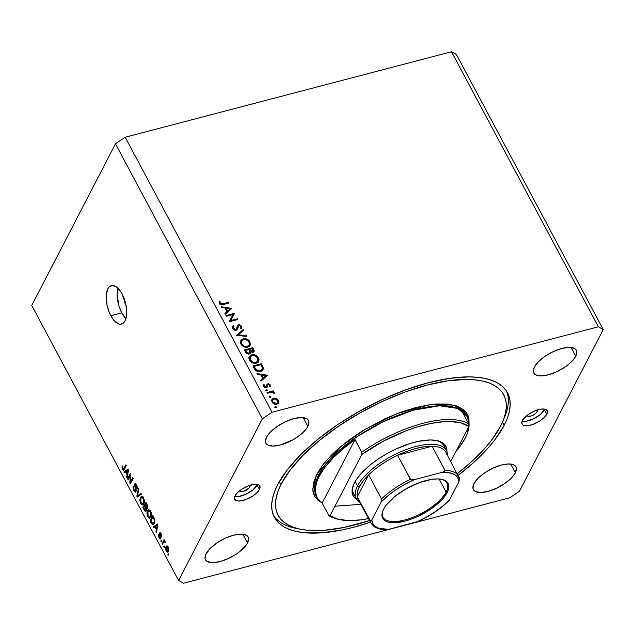 <?xml version="1.0" encoding="UTF-8"?>
<svg xmlns="http://www.w3.org/2000/svg" width="635" height="635" viewBox="0 0 635 635"><rect width="100%" height="100%" fill="white"/><g stroke="black" fill="none" stroke-linecap="round" stroke-linejoin="round"><path stroke-width="0.95" d="M126.301 305.927L125.793 305.094A5.683 2.635 75.3 0 1 124.476 299.545M117.943 288.219A19.891 9.231 -104.7 0 0 121.769 312.865L110.807 315.73A19.891 9.231 75.3 0 1 111.403 285.607A19.891 9.231 75.3 0 1 122.079 293.973L125.889 304.721L126.698 312.15L126.516 315.508L125.008 320.897L123.746 322.707L120.436 324.239L118.515 323.89L114.514 321.048L112.585 318.651L109.244 312.396L106.998 304.983L106.37 294.195L107.879 288.806L109.141 286.996L112.451 285.464L116.372 286.893L120.301 291.052L122.079 293.973A19.891 9.231 75.3 0 1 121.483 324.096A19.891 9.231 75.3 0 1 110.807 315.73L121.769 312.865A19.891 9.231 -104.7 0 0 125.905 318.611L121.769 312.865L118.92 305.895L117.15 294.688L117.943 288.219M537.067 410.067A5.683 2.302 -28.1 0 1 537.289 410.345A5.683 2.302 -28.1 0 1 537.146 411.75L536.377 410.305L537.146 411.75L536.742 412.377L534.583 414.322L531.646 415.822L528.233 416.322L527.328 415.814L527.185 414.885M249.714 485.338A5.683 2.302 -28.1 0 1 249.936 485.616A5.683 2.302 -28.1 0 1 249.793 487.013L249.023 485.569L249.793 487.013L248.809 488.299L243.316 491.403L240.879 491.585L239.982 491.077L239.832 490.149M257.104 485.1A14.208 5.755 151.9 0 0 257.413 484.418L257.104 485.1L259.421 489.458L257.104 485.1A14.208 5.755 151.9 0 1 247.071 493.665A14.208 5.755 151.9 0 1 234.759 496.514L238.601 496.538L245.864 494.252L252.809 489.958L257.104 485.1M235.077 495.832A14.208 5.755 -28.1 0 1 247.928 485.981A14.208 5.755 -28.1 0 1 259.786 485.95A14.208 5.755 -28.1 0 1 259.421 489.458L256.961 492.673L253.016 495.887L245.674 499.642L238.871 501.047L235.791 500.396L234.458 498.562L235.077 495.832L237.538 492.617L241.483 489.402L248.825 485.64L255.627 484.243L258.707 484.894L260.04 486.728L259.421 489.458A14.208 5.755 -28.1 0 1 246.57 499.3A14.208 5.755 -28.1 0 1 234.712 499.34A14.208 5.755 -28.1 0 1 235.077 495.832M544.449 409.837A14.208 5.755 151.9 0 0 544.759 409.154L544.449 409.837L546.775 414.187L544.449 409.837A14.208 5.755 151.9 0 1 534.424 418.394A14.208 5.755 151.9 0 1 522.113 421.251L525.955 421.267L533.217 418.989L540.163 414.695L544.449 409.837M522.422 420.568A14.208 5.755 -28.1 0 1 535.281 410.718A14.208 5.755 -28.1 0 1 547.132 410.686A14.208 5.755 -28.1 0 1 546.775 414.187L544.306 417.409L540.361 420.624L533.027 424.378L528.28 425.625L524.486 425.617L523.145 425.132L521.811 423.299L522.422 420.568L526.709 415.711L531.185 412.686L536.17 410.377L540.925 409.138L544.711 409.146L546.957 410.408L547.33 412.734L546.775 414.187A14.208 5.755 -28.1 0 1 533.916 424.037A14.208 5.755 -28.1 0 1 522.065 424.069A14.208 5.755 -28.1 0 1 522.422 420.568M504.158 425.355L502.475 422.188L504.158 425.355L494.681 440.023L488.418 447.611L473.146 462.931L458.153 475.345A132.143 53.538 -28.1 0 0 504.158 425.355A132.143 53.538 -28.1 0 0 507.492 392.771A132.143 53.538 -28.1 0 0 397.256 393.081A132.143 53.538 -28.1 0 0 277.685 484.672L287.171 470.003L300.633 454.755L317.571 439.515L337.328 424.871L359.14 411.393L382.175 399.582L405.551 389.906L428.363 382.73L449.731 378.333L468.844 376.88L477.322 377.285L484.957 378.436L491.696 380.325L497.467 382.929L502.206 386.231L505.873 390.192L508.437 394.779L509.865 399.947L510.151 405.646L509.286 411.821L507.286 418.409L504.158 425.355M575.747 356.219L571.071 347.456L575.747 356.219L574.016 358.902L568.46 364.474L564.848 367.149L556.649 371.769L548.203 374.848L540.806 375.92L535.575 374.817L534.035 373.491L533.305 371.705L534.352 367.062A24.154 9.787 -28.1 0 1 556.204 350.322A24.154 9.787 -28.1 0 1 576.358 350.266A24.154 9.787 -28.1 0 1 575.747 356.219A24.154 9.787 -28.1 0 1 553.895 372.959A24.154 9.787 -28.1 0 1 533.741 373.015A24.154 9.787 -28.1 0 1 534.352 367.062L538.543 361.593L545.251 356.132L553.45 351.504L561.896 348.424L569.293 347.361L574.524 348.464L576.064 349.79L576.794 351.576L575.747 356.219M307.88 426.379L303.197 417.616L307.88 426.379L306.149 429.062L300.585 434.634L292.989 439.777L280.337 445.016L272.939 446.087L267.708 444.976L266.168 443.651L265.438 441.865L266.478 437.221A24.154 9.787 -28.1 0 1 288.338 420.481A24.154 9.787 -28.1 0 1 308.491 420.426A24.154 9.787 -28.1 0 1 307.88 426.379A24.154 9.787 -28.1 0 1 286.02 443.127A24.154 9.787 -28.1 0 1 265.874 443.182A24.154 9.787 -28.1 0 1 266.478 437.221L270.677 431.752L277.384 426.291L285.583 421.672L294.021 418.592L301.419 417.52L306.657 418.624L308.189 419.957L308.92 421.735L307.88 426.379M247.499 542.965L242.824 534.202L247.499 542.965L245.769 545.648L240.213 551.22L236.601 553.895L228.402 558.514L219.956 561.594L212.558 562.666L207.327 561.562L205.788 560.237L205.057 558.451L206.105 553.807A24.154 9.787 -28.1 0 1 227.957 537.059A24.154 9.787 -28.1 0 1 248.11 537.004A24.154 9.787 -28.1 0 1 247.499 542.965A24.154 9.787 -28.1 0 1 225.639 559.705A24.154 9.787 -28.1 0 1 205.494 559.76A24.154 9.787 -28.1 0 1 206.105 553.807L210.296 548.338L217.003 542.877L225.203 538.25L233.64 535.17L241.046 534.106L246.277 535.21L247.809 536.535L248.539 538.321L247.499 542.965M515.366 472.797L510.691 464.034L515.366 472.797L513.636 475.48L511.175 478.266L504.468 483.735L496.268 488.355L487.831 491.434L480.425 492.506L475.194 491.395L473.654 490.069L472.924 488.291L473.972 483.64A24.154 9.787 -28.1 0 1 495.824 466.9A24.154 9.787 -28.1 0 1 515.977 466.844A24.154 9.787 -28.1 0 1 515.366 472.797A24.154 9.787 -28.1 0 1 493.514 489.545A24.154 9.787 -28.1 0 1 473.361 489.601A24.154 9.787 -28.1 0 1 473.972 483.64L478.163 478.171L484.87 472.71L493.07 468.09L501.515 465.01L508.913 463.939L514.144 465.042L515.683 466.376L516.414 468.154L515.366 472.797M272.042 412.25L598.361 326.787L451.509 51.76L125.198 137.231L272.042 412.25L262.326 418.83L115.475 143.804L31.75 305.467L178.602 580.493L262.326 418.83L178.602 580.493L183.491 583.24L509.802 497.769L183.491 583.24L178.602 580.493L31.75 305.467L115.475 143.804L262.326 418.83L272.042 412.25L125.198 137.231L115.475 143.804L125.198 137.231L451.509 51.76L598.361 326.787L272.042 412.25M233.053 314.539L226.362 316.293L225.973 315.571L234.498 313.341L230.695 320.548L237.411 318.786L237.792 319.508L229.267 321.739L233.053 314.539L229.267 321.739L237.792 319.508L237.411 318.786L230.695 320.548L234.498 313.341L225.973 315.571L226.362 316.293L233.053 314.539L232.243 316.095L233.053 314.539M232.354 327.247L233.22 325.628L232.585 326.485L232.656 328.557L236.188 330.248L234.593 330.16L232.926 328.986L232.378 327.739L232.727 326.239L233.22 325.628L234.013 326.199L233.529 328.327L234.49 329.303L235.815 329.525L236.633 328.779L237.633 325.461L239.466 324.747L241.649 326.263L241.522 328.501L240.474 328.263L240.903 326.914L240.435 326.001L238.871 325.565L237.45 329.2L236.188 330.248L237.442 329.208L238.308 326.096L237.395 327.89L239.022 325.517L240.728 326.414L240.474 328.263L241.348 328.779L241.625 328.311M236.514 335.32L243.173 329.589L243.586 330.359L238.292 334.796L246.444 335.709L246.848 336.479L236.514 335.32L246.848 336.479L246.444 335.709L238.292 334.796L243.586 330.359L243.173 329.589L236.514 335.32M240.975 344.13L240.427 342.424L241.046 340.09L244.07 338.582L246.983 339.098L248.698 340.193L250.46 343.44L250.238 345.083L249.277 346.4L246.785 347.313L243.872 346.773L240.975 344.13C242.594 346.639 244.84 347.647 247.698 347.154L250.095 345.384L249.896 341.717C248.253 339.233 246.007 338.233 243.157 338.733L242.57 339.868L243.157 338.733L240.8 340.495L240.975 344.13M249.539 360.172L248.991 358.473L249.611 356.14L252.635 354.624L255.548 355.14L257.262 356.235L259.032 359.481L258.802 361.124L257.842 362.442L255.349 363.355L252.436 362.815L249.539 360.172C251.166 362.68 253.405 363.688 256.27 363.204L258.659 361.434L258.461 357.759C256.826 355.275 254.572 354.282 251.722 354.782L251.135 355.91L251.722 354.782L249.372 356.537L249.539 360.172M256.945 373.57L267.557 375.245L261.009 381.183L260.588 380.405L262.692 378.5L260.747 374.864L257.365 374.356L256.945 373.57L257.365 374.356L260.747 374.864L262.692 378.5L260.588 380.405L261.009 381.183L267.557 375.245L256.945 373.57M274.82 407.281L275.471 406.4L276.281 407.44L275.011 407.527L275.884 407.765L276.241 406.908L275.169 406.424L274.82 407.281L275.169 406.424M273.606 398.161L275.574 398.169L277.558 399.193L278.741 400.987L278.749 402.566L277.924 403.717L276.519 404.304L273.201 403.431L271.613 400.812L272.129 399.074L273.606 398.161L271.867 399.486L272.018 402.042C273.169 403.844 274.78 404.574 276.844 404.233L278.63 402.844L278.463 400.352L276.241 398.391L275.915 399.026L276.241 398.391L273.606 398.161L272.883 399.55L273.606 398.161M269.272 396.899L269.923 396.018L270.74 397.05L269.462 397.137L270.335 397.375L270.693 396.526L269.629 396.042L269.272 396.899L269.629 396.042M267.43 393.216L267.049 392.493L273.272 390.866L273.661 391.581L272.74 391.827L274.217 392.565L274.653 393.668L272.002 392.24L267.43 393.216L271.732 392.24L274.653 393.668L274.534 392.986L272.74 391.827L273.661 391.581L273.272 390.866L267.049 392.493L267.43 393.216M265.811 390.414L266.462 389.541L267.279 390.573L266.001 390.66L266.883 390.898L267.232 390.041L266.168 389.565L265.811 390.414L266.168 389.565M266.176 385.937L267.795 383.858L268.47 383.794L270.137 384.762L270.137 386.644L269.343 386.294L269.359 384.969L268.383 384.54L267.708 385.008L267.089 387.39L264.882 387.572L263.596 386.247L263.66 384.588L264.493 384.913L264.731 386.612L265.795 387.056L266.565 386.532L266.978 384.381L267.795 383.858L266.898 384.516M260.548 371.459L257.77 371.483L255.969 370.665L252.881 365.966L261.406 363.728L263.35 368.292L262.914 369.943L261.755 370.991L260.548 371.459L263.057 369.697L263.319 367.975L261.406 363.728L252.881 365.966L254.206 368.451C255.611 371.023 257.723 372.023 260.548 371.459M245.475 352.092L244.316 349.917L252.841 347.686L254.198 350.663L253.159 352.282L250.611 351.901L250.412 353.243L248.999 354.076L247.047 353.711L245.475 352.092L249.261 354.02L250.476 353.131L250.611 351.901L252.92 352.354L254.056 351.504L252.841 347.686L244.316 349.917L245.475 352.092M221.25 306.729L231.862 308.404L225.314 314.341L224.893 313.555L226.997 311.65L225.052 308.015L221.671 307.515L221.25 306.729L221.671 307.515L225.052 308.015L226.997 311.65L224.893 313.555L225.314 314.341L231.862 308.404L221.25 306.729M220.162 303.284L221.488 304.078L228.624 302.331L229.005 303.054L221.083 304.832L219.266 303.474L219.218 301.284L220.099 301.538L220.162 303.284L220.099 301.538L219.218 301.284L219.266 303.474C220.329 304.863 221.663 305.229 223.25 304.562L229.005 303.054L228.624 302.331L222.948 303.824L222.472 304.744L222.948 303.824L220.162 303.284L219.734 304.117L220.162 303.284M148.598 517.898L147.431 516.025L146.955 513.144L147.487 510.873L148.852 509.651L150.662 511.191L151.495 514.548L150.463 517.835L149.463 518.303L148.598 517.898M141.478 504.563L140.311 502.69L139.835 499.808L140.367 497.538L141.732 496.316L143.542 497.856L144.375 501.213L143.343 504.5L142.343 504.968L141.478 504.563M122.039 468.146L122.42 465.955L122.904 466.717L122.69 468.495L123.476 469.201L125.841 464.852L126.294 465.685L124.023 469.94L123.015 470.122L122.039 468.146M130.278 475.337L128.032 479.663L127.587 478.83L130.405 473.392L130.881 474.281L130.437 481.997L132.683 477.663L133.128 478.496L130.318 483.933L129.842 483.044L130.278 475.337L129.842 483.044L130.318 483.933L133.128 478.496L132.683 477.663L130.437 481.997L130.881 474.281L130.405 473.392L127.587 478.83L128.032 479.663L130.826 475.186L130.278 475.337M135.057 484.934L136.89 485.434L136.319 485.584L136.628 488.244L137.366 488.053L136.628 488.244L137.112 489.014L136.636 484.918C135.85 483.529 135.184 483.251 134.62 484.084L135.771 483.783L134.62 484.084L135.541 490.776L136.231 490.593L134.191 490.085L133.342 486.132L133.826 490.649C134.66 492.157 135.382 492.466 135.993 491.593L135.287 492.101L134.382 491.514L133.017 487.577L133.342 486.132L134.001 489.688L135.422 490.95L135.644 489.752L134.414 484.799L135.017 483.64L136.12 484.116L137.096 485.973L137.35 488.196L137.112 489.014L136.628 488.244L136.795 487.021L136.001 485.069L135.477 484.656L134.993 485.092L136.176 489.783L135.993 491.593L136.009 489.053L134.914 485.743L135.057 484.934L136.327 484.402M141.494 494.157L137.327 497.07L136.866 496.205L138.406 488.371L138.859 489.228L137.398 495.959L141.034 493.292L141.494 494.157L141.034 493.292L137.398 495.959L138.859 489.228L138.406 488.371L136.866 496.205L137.327 497.07L141.494 494.157M154.908 526.796L153.694 527.725L153.233 526.859L157.416 523.978L157.853 524.788L156.4 532.797L155.94 531.932L156.408 529.606L154.908 526.796L156.408 529.606L155.94 531.932L156.4 532.797L157.853 524.788L157.416 523.978L153.233 526.859L153.694 527.725L154.908 526.796M168.767 554.418L168.362 555.196L167.918 554.363L168.323 553.585L168.767 554.418L168.323 553.585L167.918 554.363L168.362 555.196L168.767 554.418M168.346 551.196L167.053 552.101L165.624 549.854L165.846 546.941L167.227 545.902L168.593 547.942L168.656 550.394L168.346 551.196L168.196 546.949L166.783 545.862L165.933 546.759L166.068 551.045L166.656 550.894L166.068 551.045L167.473 552.125L168.346 551.196M164.648 546.703L164.243 547.481L163.798 546.648L164.203 545.87L164.648 546.703L164.203 545.87L163.798 546.648L164.243 547.481L164.648 546.703M163.584 542.203L162.52 544.258L162.076 543.425L164.124 539.464L164.243 540.933L164.902 540.917L165.441 542.211L164.981 542.465L164.251 541.464L163.584 542.203L164.084 541.544L164.981 542.465L165.441 542.211L165.132 541.211L164.243 540.933L164.124 539.464L162.076 543.425L162.52 544.258L163.584 542.203M161.647 541.083L161.242 541.861L160.798 541.028L161.203 540.25L161.647 541.083L161.203 540.25L160.798 541.028L161.242 541.861L161.647 541.083M160.06 533.773L161.369 534.21L160.869 534.337L161.092 536.011L161.742 535.845L161.092 536.011L161.576 536.773L161.147 533.741L159.575 533.019L160.433 532.797L159.575 533.019L160.036 536.281L160.615 536.123L160.036 536.281L160.345 537.281L160.917 537.131L160.258 537.837L160.965 537.647L159.361 537.369L158.639 534.614L159.036 537.877L160.512 538.885L159.48 538.559L158.472 536.138L158.639 534.614L159.361 537.369L160.258 537.837L159.409 533.678L159.885 532.686L160.742 533.106L161.742 535.765L161.576 536.773L160.869 534.337L160.06 533.773L160.75 538.567L160.195 533.646M154.376 523.589L153.289 524.78L152.432 524.716L150.058 520.922L152.876 515.477L154.9 519.795L154.376 523.589L154.718 519.112L152.876 515.477L150.058 520.922L151.32 523.288L151.94 523.121L151.32 523.288L153.17 524.82L154.257 523.462M146.383 510.881L145.709 511.477L145.01 511.175L142.939 507.587L145.756 502.142L147.749 506.539L147.455 508.357L146.487 508.444L146.383 510.881L146.487 508.444L147.55 508.198L147.09 504.634L145.756 502.142L142.939 507.587L144.256 510.056L144.859 509.897L144.256 510.056L145.78 511.461L146.383 510.881M125.595 471.9L124.381 472.821L123.92 471.956L128.103 469.075L128.54 469.892L127.087 477.893L126.627 477.028L127.095 474.702L125.595 471.9L127.095 474.702L126.627 477.028L127.087 477.893L128.54 469.892L128.103 469.075L123.92 471.956L124.381 472.821L125.595 471.9M603.25 329.533L519.525 491.196L603.25 329.533L598.361 326.787L603.25 329.533L456.398 54.507L603.25 329.533M509.802 497.769L519.525 491.196L509.802 497.769M370.419 522.192L353.489 527.296L342.575 529.852L322.231 532.789L304.53 532.741L296.886 531.59L290.147 529.701L284.385 527.098L279.646 523.796L275.971 519.827L273.415 515.239L271.986 510.072L271.701 504.381L272.558 498.205L274.566 491.617L277.685 484.672A132.143 53.538 -28.1 0 0 274.36 517.255A132.143 53.538 -28.1 0 0 370.419 522.192M456.398 54.507L451.509 51.76L456.398 54.507M536.861 409.924L537.393 410.654L537.146 411.75A5.683 2.302 -28.1 0 1 532.003 415.687A5.683 2.302 -28.1 0 1 527.264 415.703A5.683 2.302 -28.1 0 1 527.153 415.361M249.507 485.188L250.039 485.918L249.793 487.013A5.683 2.302 -28.1 0 1 244.65 490.95A5.683 2.302 -28.1 0 1 239.911 490.966A5.683 2.302 -28.1 0 1 239.8 490.625M126.047 305.538A5.683 2.635 75.3 0 1 125.793 305.094L124.706 302.022L124.523 298.934M168.632 554.172L167.918 554.363L168.632 554.172M167.743 546.283L165.933 546.759L167.743 546.283M166.386 547.584L167.021 546.894L168.394 547.362L167.894 547.489L167.886 550.402L168.704 550.188L167.235 551.093L166.378 550.497L166.156 548.132L166.203 550.1L167.251 551.093L168.108 549.854L168.132 548.1L167.227 546.886L166.386 547.584M164.521 546.465L163.798 546.648L164.521 546.465M163.092 543.155L162.076 543.425L163.092 543.155M164.648 540.822L164.243 540.933L164.648 540.822M164.211 541.472L165.14 541.226L164.243 540.933M165.314 541.671L164.719 541.83L165.314 541.671M164.084 541.544L164.719 541.83M161.512 540.837L160.798 541.028L161.512 540.837M159.036 537.877L159.591 537.734L159.036 537.877M160.258 537.837L160.957 537.781M160.322 538.988L160.75 538.567M155.678 526.24L153.233 526.859L156.98 525.312L155.678 526.24M156.591 531.757L155.94 531.932L156.591 531.757M157.012 529.447L156.408 529.606L157.012 529.447M155.384 526.439L157.845 524.82L157.337 524.954L157.004 526.526L157.559 526.383L157.004 526.526L156.591 528.693L157.17 528.542L156.591 528.693L155.384 526.439L156.591 528.693L157.337 524.954L155.384 526.439M151.074 520.652L150.058 520.922L151.074 520.652M153.075 523.756L154.075 522.454L154.448 520.573L152.995 516.946L150.836 521.121L152.233 523.518L153.075 523.756L150.836 521.121L152.995 516.946L153.583 516.795L152.995 516.946L153.749 518.358L154.321 518.208L153.749 518.358L154.297 519.597L154.821 519.462L154.297 519.597L153.94 522.748L154.797 522.518L153.075 523.756L154.472 523.391L152.932 523.811L154.464 523.415M149.812 510.453L147.487 510.873L146.947 513.548L147.487 513.413L146.947 513.548L147.772 516.771L149.796 518.271M149.463 518.303L150.908 517.16C151.765 515.644 151.678 513.651 150.662 511.191L148.646 509.675L147.487 510.873L149.947 510.175M148.392 516.604L147.772 516.771L148.392 516.604M150.05 509.992L149.796 510.492M150.598 516.771L151.027 517.255M147.923 511.715L148.876 510.699L150.9 511.691L150.336 511.834L150.924 514.731L151.495 514.588L150.924 514.731L150.471 516.311L151.313 516.096L149.59 517.247L148.098 516.128L147.923 511.715L147.606 512.556L147.836 515.549L149.455 517.263L150.812 515.406L150.638 512.524L149.296 510.731L147.923 511.715M143.954 507.317L142.939 507.587L143.954 507.317M146.487 508.444L147.55 508.198M147.058 507.452L147.058 505.92L145.875 503.611L145.034 505.238L146.463 503.46L145.875 503.611L146.606 504.976L147.185 504.825L146.606 504.976L147.058 507.452L147.772 507.27L146.28 507.476L145.034 505.238L146.28 507.476L147.058 507.452L146.28 507.476M145.939 510.056L145.979 508.429L144.701 505.873L143.716 507.786L145.288 505.722L144.701 505.873L145.526 507.413L146.129 507.254L145.526 507.413L145.939 510.056L146.653 509.865L145.066 510.175L143.716 507.786L145.066 510.175L145.939 510.056L145.066 510.175M142.692 497.118L140.367 497.538L139.827 500.221L140.367 500.078L139.827 500.221L140.652 503.436L142.677 504.936M142.343 504.968L143.788 503.825C144.645 502.309 144.558 500.317 143.542 497.856L141.526 496.34L140.367 497.538L142.827 496.84M141.272 503.269L140.652 503.436L141.272 503.269M142.931 496.657L142.677 497.157M143.478 503.436L143.907 503.92M140.803 498.38L141.756 497.364L143.78 498.356L143.216 498.499L143.804 501.404L144.375 501.253L143.804 501.404L143.351 502.976L144.193 502.761L142.47 503.912L140.978 502.793L140.803 498.38L140.486 499.221L140.716 502.214L142.335 503.928L143.693 502.071L143.518 499.189L142.177 497.395L140.803 498.38M139.351 495.657L136.866 496.205L139.351 495.657M139.819 495.324L137.398 495.959L140.47 494.816L138.033 495.451L141.462 494.101L139.835 495.324M133.826 490.649L134.429 490.49L133.826 490.649M135.541 490.776L136.215 490.807M135.12 483.6L134.62 484.084M135.485 492.077L135.993 491.593M128.603 478.568L127.587 478.83L128.603 478.568M131.453 481.735L130.437 481.997L131.453 481.735M130.921 482.759L129.842 483.044L130.921 482.759M126.365 471.337L123.92 471.956L127.667 470.416L126.365 471.337M127.278 476.861L126.627 477.028L127.278 476.861M127.691 474.543L127.095 474.702L127.691 474.543M126.071 471.535L128.532 469.916L128.024 470.051L127.691 471.622L128.246 471.48L127.691 471.622L127.278 473.789L127.857 473.639L127.278 473.789L126.071 471.535L127.278 473.789L128.024 470.051L126.071 471.535M122.42 465.955L121.999 467.741L122.611 467.582L121.999 467.741L122.468 469.384L123.563 470.297L126.294 465.685L125.841 464.852L123.476 469.201L122.817 468.781L122.42 465.955M123.476 469.201L124.619 468.908L122.817 468.781M124.92 468.32L123.912 468.582L124.92 468.32M123.166 469.201L122.468 469.384L123.166 469.201M494.34 489.545L494.213 488.894M498.721 487.236L498.197 487.045M495.109 488.585L495.086 489.045M275.788 407.781L276.241 406.908L275.788 407.781M275.884 407.765L276.241 406.908M277.971 401.312L278.463 400.352L277.971 401.312M277.86 402.328L278.051 403.614M271.613 400.328L272.748 399.733M272.796 399.717L271.28 400.693M278.019 403.82L277.812 402.225M272.661 399.891L273.987 398.883L277.701 400.55L277.773 402.526L276.455 403.511L272.78 401.836L272.661 399.891L272.018 401.185M272.328 400.86L272.725 400.606M277.122 403.677L276.82 404.32M276.455 403.511L277.924 402.138L277.416 400.106L275.019 398.804L273.137 399.304L272.383 402.614L272.78 401.836L274.36 403.296L276.455 403.511M276.884 404.217L277.773 402.526M270.24 397.399L270.693 396.526L270.24 397.399M270.335 397.375L270.693 396.526M272.788 391.811L273.272 390.866L272.788 391.811M272.494 392.303L272.74 391.827L272.494 392.303M274.233 393.565L274.534 392.986L274.233 393.565M266.779 390.914L267.232 390.041L266.779 390.914M266.883 390.898L267.232 390.041M266.978 384.381L265.914 387.802L266.502 386.667L265.62 387.787L266.017 387.025L264.462 386.247L264.073 386.993L264.493 384.913L263.7 386.453L264.493 384.913L263.581 384.747L263.716 386.485L266.43 387.731L267.248 387.207L267.557 385.921L266.756 387.477L266.89 386.588L268.216 384.572L269.454 385.112L269.343 386.294L270.137 386.644L270.224 384.913L269.478 386.358L270.224 384.913L267.795 383.858L266.994 385.413L267.533 385.342M266.89 386.588L267.756 384.921M267.668 385.35L266.525 385.612M260.89 380.96L262.692 378.5L260.89 380.96M265.406 376.507L266.057 376.603L265.406 376.507M262.557 379.444L265.057 377.182L262.557 379.444L263.358 377.888L262.557 379.444M265.859 375.626L263.358 377.888L261.826 375.023L261.342 375.976L261.826 375.023L265.859 375.626L265.057 377.182L265.859 375.626L261.826 375.023L263.358 377.888L265.859 375.626M260.914 364.68L261.406 363.728L260.914 364.68L262.295 367.768L262.104 369.372L259.715 371.618L260.167 370.737L256.072 369.61L255.659 370.411L256.072 369.61L254.627 367.371L254.143 368.324L254.627 367.371L254.143 366.451L260.914 364.68L254.143 366.451L253.651 367.403L254.143 366.451L255.953 369.483L258.024 370.761L260.167 370.737L261.914 369.681L262.295 367.768L260.914 364.68M261.763 366.331L262.271 365.347L261.763 366.331M262.318 368.76L262.517 369.53L263.319 367.975L262.517 370.419M262.541 370.149L262.096 368.205M261.358 370.816L260.763 371.594M261.048 371.3L262.104 369.372M257.929 358.799L258.461 357.759L257.929 358.799M258.04 360.196L258.167 362.133M249.055 357.386L250.531 356.449M250.698 356.394L248.809 357.688M258 362.68L258.032 360.164M250.253 356.878L252.111 355.497C254.444 355.124 256.278 355.965 257.612 358.021L257.762 361.093L255.881 362.482C253.532 362.863 251.698 362.006 250.396 359.91L250.253 356.878L249.603 358.172M255.881 362.482L257.905 360.767L257.413 357.688L254.46 355.544L251.127 355.917L249.976 357.711L250.396 359.91L249.936 360.807L250.396 359.91L252.738 362.133L255.881 362.482M248.983 350.044L249.634 352.727L248.46 354.108L248.872 353.298L246.118 351.433L245.634 352.369L246.118 351.433L245.57 350.409L245.078 351.361L245.57 350.409L248.745 349.583L248.999 350.06L248.745 349.583L245.57 350.409L247.388 353.012L249.364 353.052L249.753 351.861L248.999 350.06M252.349 348.639L252.841 347.686L252.349 348.639L252.873 349.615L252.111 352.441L252.524 351.639L249.873 349.837L249.372 350.798L249.619 349.353L249.126 350.298L249.619 349.353L252.349 348.639L249.619 349.353L250.873 351.211L252.817 351.528L253.222 350.512L252.349 348.639M253.151 350.258L253.675 349.25L253.151 350.258M249.841 353.814L250.611 351.901L249.841 353.782M250.452 353.02L249.714 352.409M252.349 352.742L253.151 351.187L252.524 351.639M249.738 352.441L250.134 352.822M249.364 342.757L249.896 341.717L249.364 342.757M249.428 346.639L249.468 344.122L249.603 346.091M240.49 341.344L241.967 340.408M242.133 340.352L240.244 341.646M241.689 340.836L243.546 339.455C245.88 339.074 247.713 339.923 249.047 341.979L249.198 345.043L247.317 346.44C244.967 346.813 243.134 345.964 241.832 343.868L241.689 340.836L241.038 342.13M248.682 345.623L248.531 346.281M247.317 346.44L249.341 344.726L248.849 341.646L245.896 339.503L242.562 339.876L241.403 341.67L241.832 343.868L241.363 344.765L241.832 343.868L244.173 346.091L247.317 346.44M237.284 335.407L242.372 331.145L243.173 329.589L242.459 331.303L237.284 335.407M237.942 335.478L238.292 334.796L237.942 335.478M246.086 336.391L246.444 335.709L246.086 336.391M236.736 327.152L238.601 324.81L237.482 325.715L235.831 330.311L236.498 329.017L235.402 330.319L235.815 329.525L233.529 328.327L233.093 329.184L234.013 326.199L233.22 325.628L232.41 327.184L233.116 327.684L232.283 327.327M232.664 328.573L234.013 326.199M235.799 330.39L236.498 329.017M240.776 327.7L241.649 326.263L238.601 324.81L238.204 326.295L237.172 326.66M241.348 328.779L241.649 326.263L240.84 327.819L241.102 328.636M238.22 327.073L237.395 327.89L237.125 329.192L237.927 327.636L236.99 329.811M238.204 326.334L237.522 327.62M236.934 329.994L237.395 327.89M241.109 328.835L240.728 327.628M232.616 328.716L232.862 328.2M232.735 315.143L233.688 314.897L234.498 313.341L233.751 315L232.735 315.143M230.203 321.493L230.695 320.548L230.203 321.493M236.918 319.738L237.411 318.786L236.918 319.738M229.203 321.627L232.243 316.095L229.203 321.627M225.195 314.111L226.997 311.65L225.195 314.111M229.711 309.666L230.362 309.761L229.711 309.666M226.862 312.603L229.362 310.332L226.862 312.603L227.663 311.047L226.862 312.603M230.172 308.777L227.663 311.047L226.139 308.181L225.647 309.126L226.139 308.181L230.172 308.777L229.362 310.332L230.172 308.777L226.139 308.181L227.663 311.047L230.172 308.777M228.132 303.284L228.624 302.331L228.132 303.284M219.21 303.681L220.099 301.538L219.242 303.427M219.456 303.784L220.004 302.728L219.456 303.784M444.873 448.294A51.149 20.725 151.9 0 0 435.793 440.38A51.149 20.725 -28.1 0 1 444 445.818L446.453 450.398A51.149 20.725 -28.1 0 1 447.477 455.351A51.149 20.725 151.9 0 0 409.194 448.516A51.149 20.725 151.9 0 0 357.497 485.973A51.149 20.725 151.9 0 0 359.743 502.198A51.149 20.725 -28.1 0 1 356.203 498.586A51.149 20.725 -28.1 0 1 357.497 485.973L355.14 481.568L357.497 485.973A51.149 20.725 -28.1 0 1 403.781 450.517A51.149 20.725 -28.1 0 1 446.453 450.398M356.814 499.57A52.57 21.296 -28.1 0 1 353.473 484.926A52.57 21.296 -28.1 0 1 354.441 482.854A52.57 21.296 -28.1 0 1 391.16 451.374A52.57 21.296 -28.1 0 1 436.618 440.531A52.57 21.296 -28.1 0 1 446.921 451.453L446.246 447.096L443.762 443.69L439.587 441.341L436.904 440.587L430.49 439.968L418.727 441.277L409.9 443.595L396.01 449.001L386.842 453.7L378.166 459.065L370.308 464.891L360.704 473.996L356.116 479.981L353.195 485.616L352.401 488.236L352.171 492.958L353.758 496.84L357.1 499.737M316.333 496.316L314.841 485.783L318.484 475.29A85.257 34.536 151.9 0 1 395.621 416.203A85.257 34.536 151.9 0 1 466.741 416.004L457.779 408.448L439.491 405.781L413.075 410.234L383.643 421.457L357.37 436.435L337.86 451.62L318.484 475.29A1.421 1.119 27.4 0 0 316.651 474.464L340.4 446.849L365.054 429.323L397.113 413.591L429.593 404.701L453.954 405.098L466.463 412.694L469.067 423.505L468.94 418.894L468.003 415.504L466.32 412.496L463.915 409.9L457.025 406.019L447.588 404.027L435.983 403.995L429.498 404.717L415.481 407.599L400.518 412.305L385.183 418.656L362.783 430.705L349.091 439.976L336.994 449.818L331.7 454.843L322.866 464.844L316.651 474.464L313.285 483.338L312.912 491.125L313.849 494.514L315.524 497.53L317.937 500.126L321.278 502.42L314.825 496.475L312.722 489.252L316.651 474.464A1.421 1.119 -152.6 0 1 318.484 475.29A85.257 34.536 151.9 0 0 316.333 496.316L316.944 497.459A85.257 34.536 -28.1 0 1 319.095 476.44L318.484 475.29L319.095 476.44A85.257 34.536 -28.1 0 1 354.997 439.634L361.728 452.239A85.257 34.536 -28.1 0 1 468.876 424.172L462.145 411.567A85.257 34.536 -28.1 0 1 467.352 417.147A85.257 34.536 -28.1 0 1 465.201 438.166A85.257 34.536 -28.1 0 1 455.898 451.556M298.26 528.741A132.143 53.538 -28.1 0 1 273.518 515.493A132.143 53.538 151.9 0 0 295.767 528.296L300.609 529.265A127.881 51.808 -28.1 0 1 281.345 483.711L278.813 482.576L281.345 483.711L290.512 469.519L303.546 454.763L319.937 440.015L339.058 425.847L360.164 412.798L382.46 401.368L405.074 392.009L427.149 385.064L447.834 380.809L466.328 379.405L474.528 379.793L481.925 380.905L488.45 382.73L494.03 385.255L498.618 388.445L502.166 392.287L504.642 396.724L506.031 401.725L506.309 407.241L505.468 413.21L503.531 419.592L500.507 426.307A127.881 51.808 -28.1 0 1 457.279 473.694L470.487 462.669L485.275 447.85L491.331 440.507L500.507 426.307A127.881 51.808 -28.1 0 0 502.864 421.267A127.881 51.808 -28.1 0 0 423.116 386.159A127.881 51.808 -28.1 0 0 281.345 483.711L278.32 490.434L276.376 496.808L275.542 502.785L275.82 508.302L277.201 513.302L279.686 517.739L283.234 521.573L287.822 524.772L293.402 527.296L299.918 529.122L307.316 530.233L324.445 530.281L344.13 527.439L369.538 520.541A127.881 51.808 -28.1 0 1 300.609 529.265M339.487 519.565A85.257 34.536 -28.1 0 1 328.882 515.644L322.151 503.039A85.257 34.536 -28.1 0 1 316.944 497.459M455.668 451.818L459.446 447.167L465.201 438.166L467.138 433.903L469.035 426.014L468.979 422.465L466.86 416.298L462.145 411.567L468.876 424.172L468.884 426.474L468.876 424.172A85.257 34.536 151.9 0 0 361.728 452.239L361.736 454.541A83.836 33.965 -28.1 0 1 468.884 426.474L450.755 461.478L468.884 426.474L461.058 422.934L450.517 421.513L444.365 421.624L430.649 423.474L415.568 427.426L407.71 430.141L383.961 440.849L361.736 454.541L330.097 515.636L337.923 519.176L348.464 520.597L361.259 519.827L368.498 518.597A83.836 33.965 -28.1 0 1 340.289 519.732A83.836 33.965 -28.1 0 1 330.097 515.636L328.882 515.644A85.257 34.536 151.9 0 0 338.669 519.406L340.289 519.732M502.864 421.267L504.761 416.703A132.143 53.538 151.9 0 0 506.5 391.096A132.143 53.538 -28.1 0 1 503.745 419.029M334.97 506.222L360.878 504.333M356.203 498.586L353.758 494.006A51.149 20.725 -28.1 0 1 353.806 484.156A51.149 20.725 151.9 0 0 355.338 496.102M354.997 439.634L343.122 448.715L332.954 458.089L324.85 467.439L319.095 476.44L317.159 480.711L315.262 488.593L315.317 492.149L317.436 498.308L322.151 503.039L354.997 439.634L361.728 452.239L361.736 454.541L330.097 515.636L328.882 515.644L322.151 503.039L354.997 439.634M446.08 492.03A36.235 14.676 151.9 0 0 441.095 479.227A36.235 14.676 -28.1 0 1 446.992 483.092A36.235 14.676 -28.1 0 1 446.08 492.03L439.118 478.988L446.08 492.03A36.235 14.676 -28.1 0 1 413.298 517.144A36.235 14.676 -28.1 0 1 383.072 517.231A36.235 14.676 -28.1 0 1 383.135 510.167A36.235 14.676 151.9 0 0 406.281 519.565A36.235 14.676 151.9 0 0 446.08 492.03L447.175 492.522L446.08 492.03M383.619 509.175A37.084 15.026 -28.1 0 1 409.527 486.966A37.084 15.026 -28.1 0 1 441.587 479.314A37.084 15.026 -28.1 0 1 447.175 492.522L440.738 500.92L430.443 509.31L417.854 516.406L411.297 519.12L404.892 521.137L393.533 522.78L389.009 522.343L385.501 521.081L383.143 519.041L382.016 516.303L382.183 512.969L383.619 509.175L386.278 505.055L394.811 496.499L406.479 488.609L419.505 482.576L431.903 479.33L437.269 478.925L441.793 479.361L445.302 480.624L447.659 482.656L448.778 485.394L448.62 488.728L447.175 492.522A37.084 15.026 -28.1 0 1 406.067 520.819A37.084 15.026 -28.1 0 1 382.937 510.635A37.084 15.026 -28.1 0 1 383.619 509.175M359.45 500.951A49.728 20.145 -28.1 0 1 357.267 496.864A49.728 20.145 -28.1 0 1 359.323 486.799L357.497 485.973L359.323 486.799L357.33 492.189L357.267 496.864L368.681 474.829L363.164 480.925L359.323 486.799A49.728 20.145 -28.1 0 1 368.681 474.829A49.728 20.145 -28.1 0 1 397.558 455.287L432.078 446.246L424.545 446.715L416.028 448.437L406.9 451.334L397.558 455.287A49.728 20.145 -28.1 0 1 432.078 446.246A49.728 20.145 -28.1 0 1 446.611 454.414M448.588 500.825L449.739 499.57L458.986 481.711L457.692 477.544L456.271 475.869L454.35 474.496L449.128 472.726L442.27 472.313L414.29 479.639L410.805 479.703L397.558 455.287L432.078 446.246L444.929 470.313L444.722 471.122L442.27 472.313L414.29 479.639L404.789 484.338L395.803 489.831L387.763 495.856L381.063 502.126L371.808 519.986L370.657 521.232L357.267 496.864L368.681 474.829L381.683 499.404L381.063 502.126L371.808 519.986L373.11 524.161L374.531 525.828L378.841 528.256L388.533 529.384L418.251 521.391M385.048 529.447L388.533 529.384L416.504 522.057L426.006 517.358L434.999 511.866L443.032 505.841L449.739 499.57L458.986 481.711L459.454 478.48A49.728 20.145 151.9 0 0 458.645 476.25A49.728 20.145 151.9 0 0 444.929 470.313A49.728 20.145 -28.1 0 1 458.661 476.282A49.728 20.145 -28.1 0 1 459.454 478.48L458.986 481.711A48.308 19.574 -28.1 0 0 442.27 472.313L444.722 471.122L444.929 470.313L432.078 446.246A49.728 20.145 151.9 0 1 445.81 452.215L459.581 478.838M386.374 529.685L388.533 529.384A48.308 19.574 -28.1 0 1 371.808 519.986L370.657 521.232L370.118 520.93L357.267 496.864A49.728 20.145 151.9 0 0 358.069 499.062L370.919 523.129A49.728 20.145 -28.1 0 1 370.118 520.93A49.728 20.145 151.9 0 0 370.935 523.153M397.558 455.287A49.728 20.145 151.9 0 0 368.681 474.829L381.532 498.888A49.728 20.145 -28.1 0 1 410.408 479.354L397.558 455.287M381.532 498.888L381.063 502.126A48.308 19.574 -28.1 0 1 414.29 479.639L411.321 479.869L410.408 479.354A49.728 20.145 151.9 0 0 381.532 498.888M370.919 523.129L374.166 526.693C379.508 529.9 384.945 529.677 386.405 529.685L386.596 529.685M449.413 500.126L449.739 499.57A48.308 19.574 -28.1 0 1 416.504 522.057L417.409 521.772M167.021 546.894L168.013 546.632M167.235 551.093L168.545 550.751M160.203 533.646L160.972 533.44M148.876 510.699L150.13 510.373M149.59 517.247L151.059 516.858M146.772 507.754L147.757 507.492M145.574 510.413L146.621 510.143M141.756 497.364L143.01 497.038M142.47 503.912L143.939 503.523M123.396 469.241L124.611 468.924M257.762 361.093L256.961 362.641M249.634 352.727L248.825 354.282M249.198 345.043L248.388 346.599M466.741 416.004L467.352 417.147M449.104 500.491C440.809 508.762 430.395 515.795 417.87 521.589"/></g></svg>
